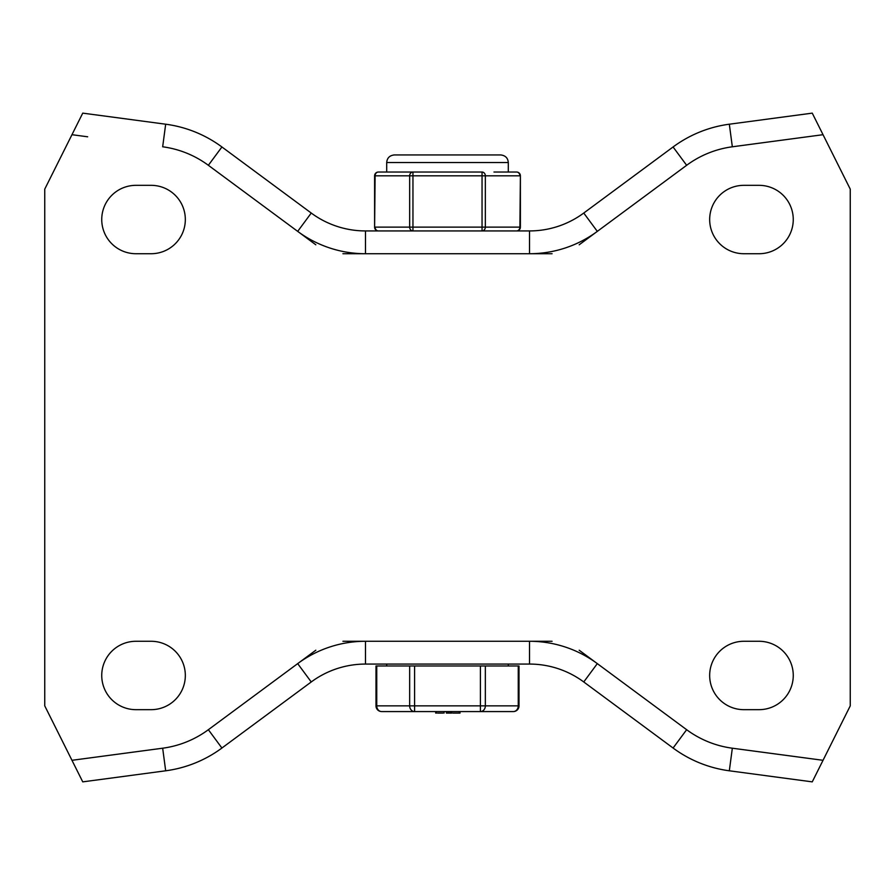 <?xml version="1.0" encoding="UTF-8"?>
<svg xmlns="http://www.w3.org/2000/svg" width="895" height="895" viewBox="0 0 895 895"><rect width="100%" height="100%" fill="white"/><g stroke="black" fill="none" stroke-linecap="round" stroke-linejoin="round"><path stroke-width="1.34" d="M793.261 675.468A34.2 34.2 0 0 1 759.061 709.668L743.868 709.668A34.2 34.2 0 0 1 709.668 675.468A34.2 34.2 0 0 1 743.868 641.279L759.061 641.279A34.2 34.2 0 0 1 793.261 675.468M793.261 219.532A34.2 34.2 0 0 1 759.061 253.721L743.868 253.721A34.2 34.2 0 0 1 709.668 219.532A34.2 34.2 0 0 1 743.868 185.332L759.061 185.332A34.2 34.2 0 0 1 793.261 219.532M101.739 675.468A34.2 34.2 0 0 1 135.939 641.279L151.132 641.279A34.2 34.2 0 0 1 185.332 675.468A34.2 34.2 0 0 1 151.132 709.668L135.939 709.668A34.2 34.2 0 0 1 101.739 675.468M101.739 219.532A34.2 34.2 0 0 1 135.939 185.332L151.132 185.332A34.2 34.2 0 0 1 185.332 219.532A34.2 34.2 0 0 1 151.132 253.721L135.939 253.721A34.2 34.2 0 0 1 101.739 219.532M165.676 124.204L82.743 113.139L44.75 189.136L44.75 705.864L82.743 781.861L165.676 770.796A121.586 121.586 0 0 0 221.915 748.03L311.247 681.956A91.189 91.189 0 0 1 365.473 664.068L529.527 664.068A91.189 91.189 0 0 1 583.753 681.956L673.085 748.03A121.586 121.586 0 0 0 729.324 770.796L812.257 781.861L850.25 705.864L850.25 189.136L812.257 113.139L729.324 124.204A121.586 121.586 0 0 0 673.085 146.97L583.753 213.044A91.189 91.189 0 0 1 529.527 230.932L365.473 230.932A91.189 91.189 0 0 1 311.247 213.044L221.915 146.97A121.586 121.586 0 0 0 165.676 124.204L162.666 146.791A98.786 98.786 0 0 1 208.356 165.295L315.812 244.782M342.93 253.721L552.07 253.721M807.335 758.199L732.334 748.209A98.786 98.786 0 0 1 686.644 729.705L579.188 650.217M552.07 641.279L529.527 641.279L529.527 664.068A91.189 91.189 0 0 1 558.077 668.654M583.753 681.956L597.312 663.62A113.989 113.989 0 0 0 529.527 641.279L342.93 641.279M315.812 650.217L297.688 663.62L311.247 681.956A91.189 91.189 0 0 1 336.923 668.654M579.188 244.782L686.644 165.295A98.786 98.786 0 0 1 732.334 146.791L823.031 134.697M87.665 136.801L71.969 134.697M508.293 664.068L508.293 665.969M386.707 665.969L386.707 664.068M518.25 665.969L409.664 665.969L409.664 705.864A5.694 4.934 90 0 0 410.178 708.415A5.694 4.934 90 0 0 411.107 709.903A5.694 4.934 90 0 0 414.598 711.57L513.305 711.57A5.694 5.694 0 0 0 519.01 705.864L519.01 665.969L518.25 665.969L518.25 705.864A5.694 4.934 90 0 1 517.724 708.415A5.694 4.934 90 0 1 516.795 709.903A5.694 4.934 90 0 1 513.305 711.57L459.426 711.57L460.008 713.091L460.03 711.57M484.821 708.415A5.694 4.934 -90 0 0 485.336 705.864L480.402 705.864L480.402 711.57A5.694 4.934 -90 0 0 483.893 709.903A5.694 4.934 -90 0 0 484.821 708.415M480.402 665.969L480.402 705.864L375.989 705.864L375.989 665.969L409.664 665.969M458.52 711.57L459.426 711.57L460.008 713.091L458.52 713.091M446.336 711.57L446.359 713.091L446.359 711.57L444.065 711.57L444.065 713.091M446.359 711.57L447.847 711.57M450.297 713.091L447.108 713.091L447.108 711.57L451.662 711.57L451.662 713.091L450.297 713.091L450.297 711.57M435.708 711.57L436.469 711.57L436.469 713.091L435.708 713.091L435.708 711.57L414.598 711.57L414.598 665.969M452.769 711.57L458.15 711.57M437.577 711.57L442.958 711.57M375.989 705.864A5.694 5.694 0 0 0 381.695 711.57L414.598 711.57M437.577 713.091L442.958 713.091M446.359 713.091L447.847 713.091M452.769 713.091L458.15 713.091M448.619 713.091L448.619 711.57M374.602 227.129A3.804 3.804 0 0 0 378.395 230.932L482.047 230.932A3.804 3.289 -90 0 0 485.336 227.129L485.336 175.834A3.804 3.289 -90 0 0 482.047 172.03L412.953 172.03A3.804 3.289 90 0 0 409.664 175.834L409.664 227.129L412.953 227.129L412.953 175.834L374.602 175.834L374.602 227.129L375.106 175.834A3.804 3.289 -90 0 1 378.395 172.03A3.804 3.804 0 0 0 374.602 175.834M412.953 172.03L401.027 172.03L412.953 172.03L412.953 175.834L482.047 175.834L482.047 227.129L520.398 227.129L520.398 175.834L519.894 227.129A3.804 3.289 90 0 1 516.605 230.932A3.804 3.804 0 0 0 520.398 227.129M401.027 172.03L378.395 172.03M482.047 172.03L482.047 175.834L519.894 175.834A3.804 3.289 90 0 0 516.605 172.03L493.973 172.03M378.395 230.932A3.804 3.289 -90 0 1 375.106 227.129L409.664 227.129A3.804 3.289 90 0 0 412.953 230.932L412.953 227.129L482.047 227.129L482.047 230.932L516.605 230.932M508.293 172.03L508.293 162.532C507.924 158.001 505.395 155.473 500.697 154.936L394.303 154.936L500.697 154.936M508.293 162.532L386.707 162.532L386.707 172.03M486.444 230.932L489.296 230.932M412.953 230.932L405.703 230.932M686.644 729.705L673.085 748.03A121.586 121.586 0 0 0 699.756 762.976M365.473 664.068L365.473 641.279A113.989 113.989 0 0 0 297.688 663.62L208.356 729.705A98.786 98.786 0 0 1 162.666 748.209L165.676 770.796A121.586 121.586 0 0 0 195.244 762.976M732.334 146.791L729.324 124.204A121.586 121.586 0 0 0 699.756 132.024M529.527 230.932L529.527 253.721A113.989 113.989 0 0 0 597.312 231.38L583.753 213.044A91.189 91.189 0 0 1 558.077 226.345M311.247 213.044L297.688 231.38A113.989 113.989 0 0 0 365.473 253.721L365.473 230.932A91.189 91.189 0 0 1 336.923 226.345M208.356 165.295L221.915 146.97A121.586 121.586 0 0 0 195.244 132.024M673.085 146.97L686.644 165.295M162.666 748.209L71.969 760.303M208.356 729.705L221.915 748.03M823.031 760.303L732.334 748.209L729.324 770.796M519.01 705.864L485.336 705.864L485.336 665.969M377.377 709.601A5.694 2.014 -40.9 0 0 378.205 709.903A5.694 4.934 -90 0 1 376.75 705.864L376.75 665.969M381.695 711.57A5.694 4.934 -90 0 1 378.205 709.903M459.258 713.091L459.258 711.57M520.398 175.834A3.804 3.804 0 0 0 516.605 172.03M386.707 162.532C387.076 158.001 389.605 155.473 394.303 154.936"/></g></svg>
